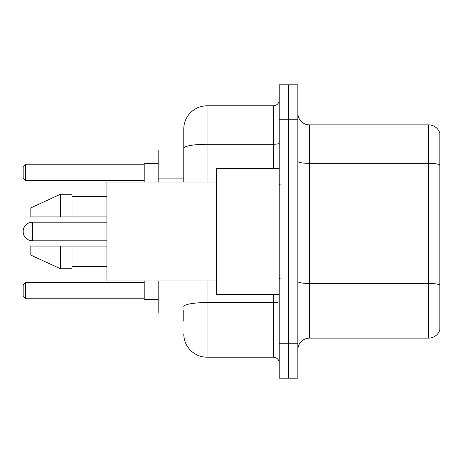 <?xml version="1.0" encoding="UTF-8"?>
<svg xmlns="http://www.w3.org/2000/svg" width="463" height="463" viewBox="0 0 463 463"><rect width="100%" height="100%" fill="white"/><g stroke="black" fill="none" stroke-linecap="round" stroke-linejoin="round"><path stroke-width="0.69" d="M183.776 170.731L183.776 148.31L183.776 150.024L158.172 150.024L158.172 182.034M183.776 312.976L158.172 312.976L158.172 280.966M183.776 321.125L183.776 310.65M279.224 343.239L279.224 378.161L288.536 378.161L288.536 343.239L288.536 378.161L297.848 378.161L297.848 343.239L288.536 343.239L288.536 119.761L288.536 343.239L279.224 343.239L279.224 119.761L288.536 119.761L288.536 84.839L288.536 119.761L297.848 119.761L297.848 343.239M297.848 119.761L297.848 84.839L279.224 84.839L279.224 119.761M207.059 280.966L207.059 357.21L273.401 357.21L273.401 294.352M183.776 182.034L183.776 129.073A23.277 23.277 0 0 1 207.059 105.79L273.401 105.79A5.822 5.822 0 0 0 279.224 99.973M183.776 129.073L183.776 141.875M279.224 363.027A5.822 5.822 0 0 0 273.401 357.21M207.059 357.21A23.277 23.277 0 0 1 183.776 333.927M297.848 349.762A11.639 11.639 0 0 1 309.487 338.117L428.674 338.117L428.674 124.883L309.487 124.883A11.639 11.639 0 0 1 297.848 113.238A11.639 11.639 0 0 0 309.487 124.883L309.487 338.117M439.85 133.263A11.639 11.639 0 0 0 428.674 124.883A11.639 11.639 0 0 1 439.85 133.263L439.85 329.737A11.639 11.639 0 0 1 428.674 338.117M439.85 164.973L439.85 291.563M106.953 222.188L32.462 222.188A9.312 9.312 0 0 0 23.15 231.5A9.312 9.312 0 0 1 32.462 222.188A9.312 9.312 0 0 0 23.15 231.5A9.312 9.312 0 0 1 32.462 222.188A9.312 9.312 0 0 0 23.15 231.5A9.312 9.312 0 0 1 32.462 222.188A9.312 9.312 0 0 0 23.15 231.5A9.312 9.312 0 0 1 32.462 222.188L32.462 240.812A9.312 9.312 0 0 1 23.15 231.5M279.224 168.648L216.366 168.648L216.366 294.352L279.224 294.352M216.366 182.034L106.953 182.034L106.953 280.966L216.366 280.966M60.398 216.95L30.136 216.95L30.136 208.223L60.398 194.252L60.398 216.95L106.953 216.95M60.398 194.252L72.037 194.252L72.037 216.95M106.953 246.05L72.037 246.05L72.037 268.748L60.398 268.748L60.398 246.05L30.136 246.05L30.136 254.777L60.398 268.748M30.136 246.05L37.839 246.05M72.037 246.05L60.398 246.05M144.201 280.966L144.201 299.59L158.172 299.59M158.172 163.41L144.201 163.41L144.201 182.034M25.477 298.78L23.15 296.447L23.15 284.809L25.477 282.482L25.477 298.78L144.201 298.78M25.477 282.482L144.201 282.482M25.477 180.518L23.15 178.191L23.15 166.553L25.477 164.22L25.477 180.518L144.201 180.518M25.477 164.22L144.201 164.22M183.776 178.88L158.172 178.88M279.224 301.552A5.822 1.013 0 0 1 273.401 302.565L207.059 302.565A23.277 4.04 180 0 0 183.776 306.61M207.059 105.79L207.059 144.265L273.401 144.265L273.401 105.79M183.776 148.31A23.277 4.04 180 0 1 207.059 144.265L207.059 182.034M273.401 168.648L273.401 144.265A5.822 1.013 0 0 0 279.224 143.252M439.85 164.811A11.639 2.02 180 0 0 428.674 163.352L309.487 163.352A11.639 2.02 -0 0 1 297.848 161.332M439.85 284.93A11.639 2.02 180 0 0 428.674 283.478L309.487 283.478A11.639 2.02 0 0 1 297.848 281.452M280.387 184.94L279.224 183.776M72.037 196.578L106.953 196.578M72.037 266.422L106.953 266.422M280.387 278.06L279.224 279.224M106.953 240.812L32.462 240.812"/></g></svg>
